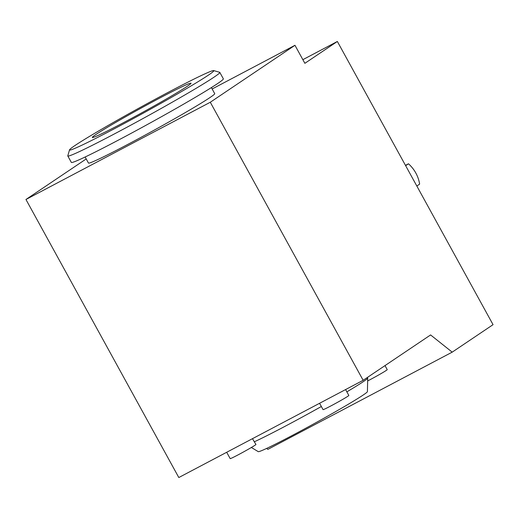 <?xml version="1.0" encoding="UTF-8"?>
<svg xmlns="http://www.w3.org/2000/svg" width="519" height="519" viewBox="0 0 519 519"><rect width="100%" height="100%" fill="white"/><g stroke="black" fill="none" stroke-linecap="round" stroke-linejoin="round"><path stroke-width="0.78" d="M252.468 438.685L255.899 444.433M226.693 452.276L230.177 458.621A14.701 0.577 -28.8 0 0 243.34 452.043A14.701 0.577 -28.8 0 0 255.945 444.452L255.692 443.998M251.365 447.482L258.248 451.647A62.306 2.452 -28.8 0 0 313.989 423.744A62.306 2.452 -28.8 0 0 367.42 391.631L367.705 378.072A69.098 2.718 -28.8 0 0 367.692 378.007L367.387 377.449M160.546 97.643A56.318 2.219 -28.8 0 0 92.369 137.496A56.318 2.219 -28.8 0 0 142.757 112.273A56.318 2.219 -28.8 0 0 191.05 83.248A56.318 2.219 -28.8 0 0 160.546 97.643M169.252 91.785A82.326 3.244 -28.8 0 0 69.54 149.848A82.326 3.244 -28.8 0 0 143.25 113.168A82.326 3.244 -28.8 0 0 213.711 70.584A82.326 3.244 -28.8 0 0 169.252 91.785M69.54 149.848L67.794 155.823A86.738 3.412 -28.8 0 0 67.801 155.979A86.738 3.412 -28.8 0 0 145.456 117.184A86.738 3.412 -28.8 0 0 219.816 72.407A86.738 3.412 -28.8 0 0 219.693 72.316L213.711 70.584M67.801 155.979L71.343 162.415A86.738 3.412 -28.8 0 0 148.992 123.619A86.738 3.412 -28.8 0 0 223.358 78.843L219.816 72.407M211.389 87.588L214.723 93.647A72.037 2.835 151.2 0 1 152.962 130.833A72.037 2.835 151.2 0 1 88.47 163.05L85.142 156.998M346.848 391.858A69.098 2.718 -28.8 0 0 367.705 378.072M210.292 102.249L294.961 45.296L304.867 63.318L337.356 41.468L493.05 324.667L452.192 352.148L430.595 334.937L363.151 380.304L210.292 102.249L25.95 199.484L86.212 158.95M294.961 45.296L212.154 88.976M452.192 352.148L267.849 449.383L266.636 448.416M363.151 380.304L178.808 477.532L25.95 199.484M337.356 41.468L302.862 59.666M416.828 186.016L419.637 184.128A31.899 29.187 -123.9 0 0 408.459 163.79L405.469 165.36M405.644 165.678L408.459 163.79M254.206 441.844A69.098 2.718 -28.8 0 0 321.352 406.513M345.589 389.568L348.826 395.459A14.701 0.577 151.2 0 1 336.228 403.049A14.701 0.577 151.2 0 1 323.065 409.627L319.581 403.282M385.007 365.603L387.226 369.632A14.701 0.577 151.2 0 1 380.777 373.758A14.701 0.577 151.2 0 1 367.647 380.952"/></g></svg>
